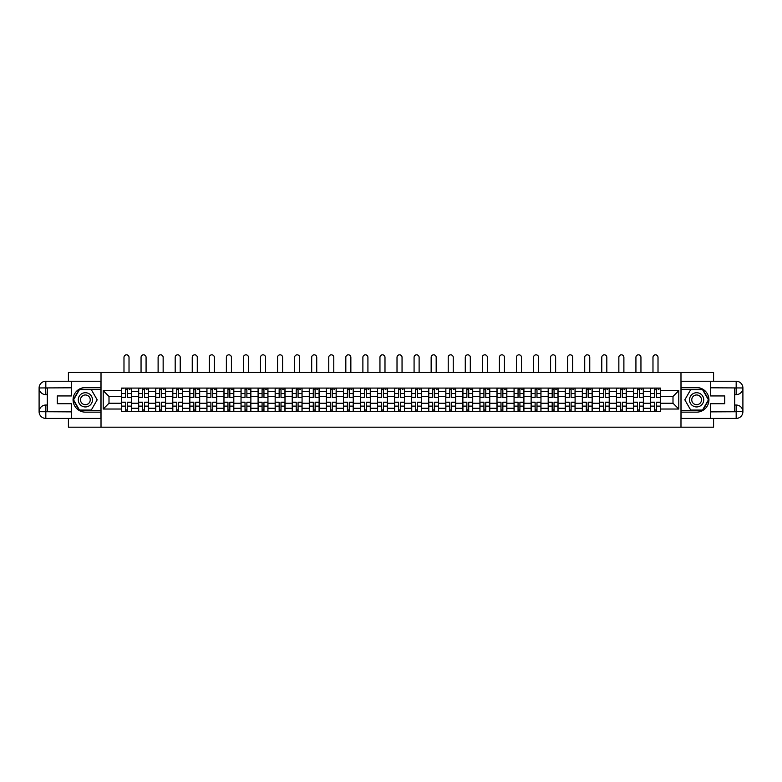 <?xml version="1.0" encoding="UTF-8"?>
<svg xmlns="http://www.w3.org/2000/svg" width="782" height="782" viewBox="0 0 782 782"><rect width="100%" height="100%" fill="white"/><g stroke="black" fill="none" stroke-linecap="round" stroke-linejoin="round"><path stroke-width="1.17" d="M68.415 418.429L68.415 427.177L713.585 427.177L713.585 418.429M713.585 381.235L713.585 372.486L68.415 372.486L68.415 381.235M138.639 411.596L138.639 391.411L131.425 391.411L131.425 411.596M131.425 391.411L131.425 388.077M138.639 391.411L138.639 388.077M148.492 388.077L148.492 411.596M155.706 411.596L155.706 388.077M165.549 388.077L165.549 411.596M172.773 411.596L172.773 388.077M182.617 388.077L182.617 411.596M189.84 411.596L189.84 388.077M199.684 388.077L199.684 411.596M206.898 411.596L206.898 388.077M216.741 388.077L216.741 411.596M223.965 411.596L223.965 388.077M233.808 388.077L233.808 411.596M241.032 411.596L241.032 388.077M250.875 388.077L250.875 411.596M258.089 411.596L258.089 388.077M267.943 388.077L267.943 411.596M275.156 411.596L275.156 388.077M285 388.077L285 411.596M292.224 411.596L292.224 388.077M302.067 388.077L302.067 411.596M309.291 411.596L309.291 388.077M319.134 388.077L319.134 411.596M326.348 411.596L326.348 388.077M336.201 388.077L336.201 411.596M343.415 411.596L343.415 388.077M353.259 388.077L353.259 411.596M360.482 411.596L360.482 388.077M370.326 388.077L370.326 411.596M377.55 411.596L377.55 388.077M387.393 388.077L387.393 411.596M394.607 411.596L394.607 388.077M404.45 388.077L404.45 411.596M411.674 411.596L411.674 388.077M421.518 388.077L421.518 411.596M428.741 411.596L428.741 388.077M438.585 388.077L438.585 411.596M445.799 411.596L445.799 388.077M455.652 388.077L455.652 411.596M462.866 411.596L462.866 388.077M472.709 388.077L472.709 411.596M479.933 411.596L479.933 388.077M489.776 388.077L489.776 411.596M497 411.596L497 388.077M506.844 388.077L506.844 411.596M514.057 411.596L514.057 388.077M523.911 388.077L523.911 411.596M531.125 411.596L531.125 388.077M540.968 388.077L540.968 411.596M548.192 411.596L548.192 388.077M558.035 388.077L558.035 411.596M565.259 411.596L565.259 388.077M575.102 388.077L575.102 411.596M582.316 411.596L582.316 388.077M592.16 388.077L592.16 411.596M599.383 411.596L599.383 388.077M609.227 388.077L609.227 411.596M616.451 411.596L616.451 388.077M626.294 388.077L626.294 411.596M633.508 411.596L633.508 388.077M643.361 388.077L643.361 411.596M650.575 411.596L650.575 388.077M650.575 403.229L643.361 403.229M633.508 403.229L626.294 403.229M616.451 403.229L609.227 403.229M599.383 403.229L592.16 403.229M582.316 403.229L575.102 403.229M565.259 403.229L558.035 403.229M548.192 403.229L540.968 403.229M531.125 403.229L523.911 403.229M514.057 403.229L506.844 403.229M497 403.229L489.776 403.229M479.933 403.229L472.709 403.229M462.866 403.229L455.652 403.229M445.799 403.229L438.585 403.229M428.741 403.229L421.518 403.229M411.674 403.229L404.45 403.229M394.607 403.229L387.393 403.229M377.55 403.229L370.326 403.229M360.482 403.229L353.259 403.229M343.415 403.229L336.201 403.229M326.348 403.229L319.134 403.229M309.291 403.229L302.067 403.229M292.224 403.229L285 403.229M275.156 403.229L267.943 403.229M258.089 403.229L250.875 403.229M241.032 403.229L233.808 403.229M223.965 403.229L216.741 403.229M206.898 403.229L199.684 403.229M189.84 403.229L182.617 403.229M172.773 403.229L165.549 403.229M155.706 403.229L148.492 403.229M138.639 403.229L131.425 403.229M650.575 396.445L643.361 396.445M633.508 396.445L626.294 396.445M616.451 396.445L609.227 396.445M599.383 396.445L592.16 396.445M582.316 396.445L575.102 396.445M565.259 396.445L558.035 396.445M548.192 396.445L540.968 396.445M531.125 396.445L523.911 396.445M514.057 396.445L506.844 396.445M497 396.445L489.776 396.445M479.933 396.445L472.709 396.445M462.866 396.445L455.652 396.445M445.799 396.445L438.585 396.445M428.741 396.445L421.518 396.445M411.674 396.445L404.45 396.445M394.607 396.445L387.393 396.445M377.55 396.445L370.326 396.445M360.482 396.445L353.259 396.445M343.415 396.445L336.201 396.445M326.348 396.445L319.134 396.445M309.291 396.445L302.067 396.445M292.224 396.445L285 396.445M275.156 396.445L267.943 396.445M258.089 396.445L250.875 396.445M241.032 396.445L233.808 396.445M223.965 396.445L216.741 396.445M206.898 396.445L199.684 396.445M189.84 396.445L182.617 396.445M172.773 396.445L165.549 396.445M155.706 396.445L148.492 396.445M138.639 396.445L131.425 396.445M109.001 403.229L121.581 403.229L121.581 396.445L109.001 396.445L109.001 403.229L103.204 409.025L103.204 390.648L121.581 390.648L121.581 396.445M660.419 396.445L660.419 403.229L672.999 403.229L672.999 396.445L660.419 396.445L660.419 388.077L121.581 388.077L121.581 390.648M660.419 390.648L678.796 390.648L678.796 409.025L660.419 409.025L660.419 403.229M121.581 403.229L121.581 411.596L660.419 411.596L660.419 409.025M121.581 409.025L103.204 409.025M680.985 427.177L680.985 372.486M101.015 427.177L101.015 372.486M127.427 409.954L125.57 409.954M125.57 389.719L127.427 389.719M144.494 409.954L142.637 409.954M142.637 389.719L144.494 389.719M161.561 409.954L159.704 409.954M159.704 389.719L161.561 389.719M178.628 409.954L176.761 409.954M176.761 389.719L178.628 389.719M195.686 409.954L193.828 409.954M193.828 389.719L195.686 389.719M212.753 409.954L210.896 409.954M210.896 389.719L212.753 389.719M229.82 409.954L227.953 409.954M227.953 389.719L229.82 389.719M246.877 409.954L245.02 409.954M245.02 389.719L246.877 389.719M263.945 409.954L262.087 409.954M262.087 389.719L263.945 389.719M281.012 409.954L279.154 409.954M279.154 389.719L281.012 389.719M298.079 409.954L296.212 409.954M296.212 389.719L298.079 389.719M315.136 409.954L313.279 409.954M313.279 389.719L315.136 389.719M332.203 409.954L330.346 409.954M330.346 389.719L332.203 389.719M349.271 409.954L347.413 409.954M347.413 389.719L349.271 389.719M366.338 409.954L364.471 409.954M364.471 389.719L366.338 389.719M383.395 409.954L381.538 409.954M381.538 389.719L383.395 389.719M400.462 409.954L398.605 409.954M398.605 389.719L400.462 389.719M417.529 409.954L415.662 409.954M415.662 389.719L417.529 389.719M434.587 409.954L432.729 409.954M432.729 389.719L434.587 389.719M451.654 409.954L449.797 409.954M449.797 389.719L451.654 389.719M468.721 409.954L466.864 409.954M466.864 389.719L468.721 389.719M485.788 409.954L483.921 409.954M483.921 389.719L485.788 389.719M502.846 409.954L500.988 409.954M500.988 389.719L502.846 389.719M519.913 409.954L518.055 409.954M518.055 389.719L519.913 389.719M536.98 409.954L535.123 409.954M535.123 389.719L536.98 389.719M554.047 409.954L552.18 409.954M552.18 389.719L554.047 389.719M571.104 409.954L569.247 409.954M569.247 389.719L571.104 389.719M588.172 409.954L586.314 409.954M586.314 389.719L588.172 389.719M605.239 409.954L603.372 409.954M603.372 389.719L605.239 389.719M622.296 409.954L620.439 409.954M620.439 389.719L622.296 389.719M639.363 409.954L637.506 409.954M637.506 389.719L639.363 389.719M656.43 409.954L654.573 409.954M654.573 389.719L656.43 389.719M103.204 390.648L109.001 396.445M672.999 403.229L678.796 409.025M672.999 396.445L678.796 390.648M129.02 372.486L129.02 357.335A2.512 2.512 0 0 0 126.498 354.823A2.512 2.512 0 0 0 123.986 357.335L123.986 372.486M127.427 397.246L131.366 397.481L127.427 397.481L127.427 388.185L131.366 388.185L129.177 388.185M131.366 397.246L131.366 388.185M125.57 389.602L127.427 389.602M129.177 389.602L129.949 389.602M123.82 388.185L121.63 388.185L121.63 397.481L125.57 397.481L125.57 388.185L129.02 388.077M121.63 388.185L123.986 388.077M125.57 402.417L121.63 402.183L125.57 402.183L125.57 411.479L121.63 411.479L123.82 411.479M121.63 402.417L121.63 411.479M127.427 410.061L125.57 410.061M129.177 411.479L131.366 411.479L131.366 402.183L127.427 402.183L127.427 411.479L123.986 411.479M131.366 411.479L129.02 411.479M146.078 372.486L146.078 357.335A2.512 2.512 0 0 0 143.565 354.823A2.512 2.512 0 0 0 141.053 357.335L141.053 372.486M144.494 397.246L148.433 397.481L144.494 397.481L144.494 388.185L148.433 388.185L146.244 388.185M148.433 397.246L148.433 388.185M142.637 389.602L144.494 389.602M146.244 389.602L147.006 389.602M140.887 388.185L138.697 388.185L138.697 397.481L142.637 397.481L142.637 388.185L146.078 388.077M138.697 388.185L141.053 388.077M163.145 372.486L163.145 357.335A2.512 2.512 0 0 0 160.633 354.823A2.512 2.512 0 0 0 158.111 357.335L158.111 372.486M161.561 397.246L165.501 397.481L161.561 397.481L161.561 388.185L165.501 388.185L163.311 388.185M165.501 397.246L165.501 388.185M159.704 389.602L161.561 389.602M163.311 389.602L164.073 389.602M157.954 388.185L155.765 388.185L155.765 397.481L159.704 397.481L159.704 388.185L163.145 388.077M155.765 388.185L158.111 388.077M47.301 394.636L45.825 394.636A6.725 6.725 0 0 1 39.1 387.96A6.725 6.725 0 0 1 45.825 381.235L100.907 381.235L100.907 387.53L85.375 387.53A12.307 12.307 0 0 0 73.068 399.837A12.307 12.307 0 0 0 85.375 412.143L100.907 412.143L100.907 418.429L45.825 418.429A6.725 6.725 0 0 1 39.1 411.703A6.725 6.725 0 0 1 45.825 405.027L47.301 405.027M100.907 412.143L100.907 387.53M71.367 381.235L71.367 395.946L57.262 395.946L57.262 403.717L71.367 403.717L71.367 418.429M45.825 394.636A6.725 6.725 0 0 1 39.1 387.96L45.659 387.911L45.825 394.636A6.725 6.725 0 0 1 39.1 387.96L39.1 411.703L71.367 411.87M45.825 411.87L45.825 418.429A6.725 6.725 0 0 1 39.1 411.703A6.725 6.725 0 0 1 45.825 405.027L45.825 411.596L47.301 411.596L47.301 388.077L45.825 388.077M100.907 389.28L79.275 389.28L73.185 399.837L79.275 410.394L100.907 410.394M734.699 405.027L736.175 405.027A6.725 6.725 0 0 1 742.9 411.703A6.725 6.725 0 0 1 736.175 418.429L681.093 418.429L681.093 412.143L696.625 412.143A12.307 12.307 0 0 0 708.932 399.837A12.307 12.307 0 0 0 696.625 387.53L681.093 387.53L681.093 381.235L736.175 381.235A6.725 6.725 0 0 1 742.9 387.96A6.725 6.725 0 0 1 736.175 394.636L734.699 394.636M681.093 387.53L681.093 412.143M710.633 418.429L710.633 403.717L724.738 403.717L724.738 395.946L710.633 395.946L710.633 381.235M736.175 405.027A6.725 6.725 0 0 1 742.9 411.703L736.175 411.596L736.175 405.027A6.725 6.725 0 0 1 742.9 411.703L742.9 387.96L710.633 387.804M736.175 387.804L736.175 381.235A6.725 6.725 0 0 1 742.9 387.96A6.725 6.725 0 0 1 736.175 394.636L736.175 388.077L734.699 388.077L734.699 411.596L736.175 411.596M681.093 410.394L702.725 410.394L708.815 399.837L702.725 389.28L681.093 389.28M78.259 399.837A7.106 7.106 0 0 0 85.375 406.943A7.106 7.106 0 0 0 92.481 399.837A7.106 7.106 0 0 0 85.375 392.72A7.106 7.106 0 0 0 78.259 399.837M80.507 399.837A4.868 4.868 0 0 0 85.375 404.705A4.868 4.868 0 0 0 90.243 399.837A4.868 4.868 0 0 0 85.375 394.969A4.868 4.868 0 0 0 80.507 399.837M91.279 389.602L97.183 399.837L91.279 410.061L79.471 410.061L73.557 399.837L79.471 389.602L91.279 389.602M689.519 399.837A7.106 7.106 0 0 0 696.625 406.943A7.106 7.106 0 0 0 703.741 399.837A7.106 7.106 0 0 0 696.625 392.72A7.106 7.106 0 0 0 689.519 399.837M691.757 399.837A4.868 4.868 0 0 0 696.625 404.705A4.868 4.868 0 0 0 701.493 399.837A4.868 4.868 0 0 0 696.625 394.969A4.868 4.868 0 0 0 691.757 399.837M702.529 389.602L708.443 399.837L702.529 410.061L690.721 410.061L684.817 399.837L690.721 389.602L702.529 389.602M142.637 402.417L138.697 402.183L142.637 402.183L142.637 411.479L138.697 411.479L140.887 411.479M138.697 402.417L138.697 411.479M144.494 410.061L142.637 410.061M146.244 411.479L148.433 411.479L148.433 402.183L144.494 402.183L144.494 411.479L141.053 411.479M148.433 411.479L146.078 411.479M159.704 402.417L155.765 402.183L159.704 402.183L159.704 411.479L155.765 411.479L157.954 411.479M155.765 402.417L155.765 411.479M161.561 410.061L159.704 410.061M163.311 411.479L165.501 411.479L165.501 402.183L161.561 402.183L161.561 411.479L158.111 411.479M165.501 411.479L163.145 411.479M180.212 372.486L180.212 357.335A2.512 2.512 0 0 0 177.69 354.823A2.512 2.512 0 0 0 175.178 357.335L175.178 372.486M178.628 397.246L182.558 397.481L178.628 397.481L178.628 388.185L182.558 388.185L180.378 388.185M182.558 397.246L182.558 388.185M176.761 389.602L178.628 389.602M180.378 389.602L181.141 389.602M175.012 388.185L172.822 388.185L172.822 397.481L176.761 397.481L176.761 388.185L180.212 388.077M172.822 388.185L175.178 388.077M197.279 372.486L197.279 357.335A2.512 2.512 0 0 0 194.757 354.823A2.512 2.512 0 0 0 192.245 357.335L192.245 372.486M195.686 397.246L199.625 397.481L195.686 397.481L195.686 388.185L199.625 388.185L197.435 388.185M199.625 397.246L199.625 388.185M193.828 389.602L195.686 389.602M197.435 389.602L198.208 389.602M192.079 388.185L189.889 388.185L189.889 397.481L193.828 397.481L193.828 388.185L197.279 388.077M189.889 388.185L192.245 388.077M214.336 372.486L214.336 357.335A2.512 2.512 0 0 0 211.824 354.823A2.512 2.512 0 0 0 209.302 357.335L209.302 372.486M212.753 397.246L216.692 397.481L212.753 397.481L212.753 388.185L216.692 388.185L214.503 388.185M216.692 397.246L216.692 388.185M210.896 389.602L212.753 389.602M214.503 389.602L215.265 389.602M209.146 388.185L206.956 388.185L206.956 397.481L210.896 397.481L210.896 388.185L214.336 388.077M206.956 388.185L209.302 388.077M176.761 402.417L172.822 402.183L176.761 402.183L176.761 411.479L172.822 411.479L175.012 411.479M172.822 402.417L172.822 411.479M178.628 410.061L176.761 410.061M180.378 411.479L182.558 411.479L182.558 402.183L178.628 402.183L178.628 411.479L175.178 411.479M182.558 411.479L180.212 411.479M193.828 402.417L189.889 402.183L193.828 402.183L193.828 411.479L189.889 411.479L192.079 411.479M189.889 402.417L189.889 411.479M195.686 410.061L193.828 410.061M197.435 411.479L199.625 411.479L199.625 402.183L195.686 402.183L195.686 411.479L192.245 411.479M199.625 411.479L197.279 411.479M210.896 402.417L206.956 402.183L210.896 402.183L210.896 411.479L206.956 411.479L209.146 411.479M206.956 402.417L206.956 411.479M212.753 410.061L210.896 410.061M214.503 411.479L216.692 411.479L216.692 402.183L212.753 402.183L212.753 411.479L209.302 411.479M216.692 411.479L214.336 411.479M231.404 372.486L231.404 357.335A2.512 2.512 0 0 0 228.891 354.823A2.512 2.512 0 0 0 226.369 357.335L226.369 372.486M229.82 397.246L233.759 397.481L229.82 397.481L229.82 388.185L233.759 388.185L231.57 388.185M233.759 397.246L233.759 388.185M227.953 389.602L229.82 389.602M231.57 389.602L232.332 389.602M226.203 388.185L224.023 388.185L224.023 397.481L227.953 397.481L227.953 388.185L231.404 388.077M224.023 388.185L226.369 388.077M227.953 402.417L224.023 402.183L227.953 402.183L227.953 411.479L224.023 411.479L226.203 411.479M224.023 402.417L224.023 411.479M229.82 410.061L227.953 410.061M231.57 411.479L233.759 411.479L233.759 402.183L229.82 402.183L229.82 411.479L226.369 411.479M233.759 411.479L231.404 411.479M248.471 372.486L248.471 357.335A2.512 2.512 0 0 0 245.949 354.823A2.512 2.512 0 0 0 243.437 357.335L243.437 372.486M246.877 397.246L250.817 397.481L246.877 397.481L246.877 388.185L250.817 388.185L248.627 388.185M250.817 397.246L250.817 388.185M245.02 389.602L246.877 389.602M248.627 389.602L249.399 389.602M243.27 388.185L241.081 388.185L241.081 397.481L245.02 397.481L245.02 388.185L248.471 388.077M241.081 388.185L243.437 388.077M245.02 402.417L241.081 402.183L245.02 402.183L245.02 411.479L241.081 411.479L243.27 411.479M241.081 402.417L241.081 411.479M246.877 410.061L245.02 410.061M248.627 411.479L250.817 411.479L250.817 402.183L246.877 402.183L246.877 411.479L243.437 411.479M250.817 411.479L248.471 411.479M265.528 372.486L265.528 357.335A2.512 2.512 0 0 0 263.016 354.823A2.512 2.512 0 0 0 260.504 357.335L260.504 372.486M263.945 397.246L267.884 397.481L263.945 397.481L263.945 388.185L267.884 388.185L265.694 388.185M267.884 397.246L267.884 388.185M262.087 389.602L263.945 389.602M265.694 389.602L266.467 389.602M260.338 388.185L258.148 388.185L258.148 397.481L262.087 397.481L262.087 388.185L265.528 388.077M258.148 388.185L260.504 388.077M262.087 402.417L258.148 402.183L262.087 402.183L262.087 411.479L258.148 411.479L260.338 411.479M258.148 402.417L258.148 411.479M263.945 410.061L262.087 410.061M265.694 411.479L267.884 411.479L267.884 402.183L263.945 402.183L263.945 411.479L260.504 411.479M267.884 411.479L265.528 411.479M282.595 372.486L282.595 357.335A2.512 2.512 0 0 0 280.083 354.823A2.512 2.512 0 0 0 277.561 357.335L277.561 372.486M281.012 397.246L284.951 397.481L281.012 397.481L281.012 388.185L284.951 388.185L282.761 388.185M284.951 397.246L284.951 388.185M279.154 389.602L281.012 389.602M282.761 389.602L283.524 389.602M277.405 388.185L275.215 388.185L275.215 397.481L279.154 397.481L279.154 388.185L282.595 388.077M275.215 388.185L277.561 388.077M279.154 402.417L275.215 402.183L279.154 402.183L279.154 411.479L275.215 411.479L277.405 411.479M275.215 402.417L275.215 411.479M281.012 410.061L279.154 410.061M282.761 411.479L284.951 411.479L284.951 402.183L281.012 402.183L281.012 411.479L277.561 411.479M284.951 411.479L282.595 411.479M299.662 372.486L299.662 357.335A2.512 2.512 0 0 0 297.15 354.823A2.512 2.512 0 0 0 294.628 357.335L294.628 372.486M298.079 397.246L302.008 397.481L298.079 397.481L298.079 388.185L302.008 388.185L299.829 388.185M302.008 397.246L302.008 388.185M296.212 389.602L298.079 389.602M299.829 389.602L300.591 389.602M294.462 388.185L292.282 388.185L292.282 397.481L296.212 397.481L296.212 388.185L299.662 388.077M292.282 388.185L294.628 388.077M296.212 402.417L292.282 402.183L296.212 402.183L296.212 411.479L292.282 411.479L294.462 411.479M292.282 402.417L292.282 411.479M298.079 410.061L296.212 410.061M299.829 411.479L302.008 411.479L302.008 402.183L298.079 402.183L298.079 411.479L294.628 411.479M302.008 411.479L299.662 411.479M316.73 372.486L316.73 357.335A2.512 2.512 0 0 0 314.208 354.823A2.512 2.512 0 0 0 311.695 357.335L311.695 372.486M315.136 397.246L319.076 397.481L315.136 397.481L315.136 388.185L319.076 388.185L316.886 388.185M319.076 397.246L319.076 388.185M313.279 389.602L315.136 389.602M316.886 389.602L317.658 389.602M311.529 388.185L309.34 388.185L309.34 397.481L313.279 397.481L313.279 388.185L316.73 388.077M309.34 388.185L311.695 388.077M313.279 402.417L309.34 402.183L313.279 402.183L313.279 411.479L309.34 411.479L311.529 411.479M309.34 402.417L309.34 411.479M315.136 410.061L313.279 410.061M316.886 411.479L319.076 411.479L319.076 402.183L315.136 402.183L315.136 411.479L311.695 411.479M319.076 411.479L316.73 411.479M333.787 372.486L333.787 357.335A2.512 2.512 0 0 0 331.275 354.823A2.512 2.512 0 0 0 328.763 357.335L328.763 372.486M332.203 397.246L336.143 397.481L332.203 397.481L332.203 388.185L336.143 388.185L333.953 388.185M336.143 397.246L336.143 388.185M330.346 389.602L332.203 389.602M333.953 389.602L334.716 389.602M328.596 388.185L326.407 388.185L326.407 397.481L330.346 397.481L330.346 388.185L333.787 388.077M326.407 388.185L328.763 388.077M330.346 402.417L326.407 402.183L330.346 402.183L330.346 411.479L326.407 411.479L328.596 411.479M326.407 402.417L326.407 411.479M332.203 410.061L330.346 410.061M333.953 411.479L336.143 411.479L336.143 402.183L332.203 402.183L332.203 411.479L328.763 411.479M336.143 411.479L333.787 411.479M350.854 372.486L350.854 357.335A2.512 2.512 0 0 0 348.342 354.823A2.512 2.512 0 0 0 345.82 357.335L345.82 372.486M349.271 397.246L353.21 397.481L349.271 397.481L349.271 388.185L353.21 388.185L351.02 388.185M353.21 397.246L353.21 388.185M347.413 389.602L349.271 389.602M351.02 389.602L351.783 389.602M345.664 388.185L343.474 388.185L343.474 397.481L347.413 397.481L347.413 388.185L350.854 388.077M343.474 388.185L345.82 388.077M347.413 402.417L343.474 402.183L347.413 402.183L347.413 411.479L343.474 411.479L345.664 411.479M343.474 402.417L343.474 411.479M349.271 410.061L347.413 410.061M351.02 411.479L353.21 411.479L353.21 402.183L349.271 402.183L349.271 411.479L345.82 411.479M353.21 411.479L350.854 411.479M367.921 372.486L367.921 357.335A2.512 2.512 0 0 0 365.399 354.823A2.512 2.512 0 0 0 362.887 357.335L362.887 372.486M366.338 397.246L370.267 397.481L366.338 397.481L366.338 388.185L370.267 388.185L368.087 388.185M370.267 397.246L370.267 388.185M364.471 389.602L366.338 389.602M368.087 389.602L368.85 389.602M362.721 388.185L360.531 388.185L360.531 397.481L364.471 397.481L364.471 388.185L367.921 388.077M360.531 388.185L362.887 388.077M364.471 402.417L360.531 402.183L364.471 402.183L364.471 411.479L360.531 411.479L362.721 411.479M360.531 402.417L360.531 411.479M366.338 410.061L364.471 410.061M368.087 411.479L370.267 411.479L370.267 402.183L366.338 402.183L366.338 411.479L362.887 411.479M370.267 411.479L367.921 411.479M384.988 372.486L384.988 357.335A2.512 2.512 0 0 0 382.466 354.823A2.512 2.512 0 0 0 379.954 357.335L379.954 372.486M383.395 397.246L387.334 397.481L383.395 397.481L383.395 388.185L387.334 388.185L385.145 388.185M387.334 397.246L387.334 388.185M381.538 389.602L383.395 389.602M385.145 389.602L385.917 389.602M379.788 388.185L377.598 388.185L377.598 397.481L381.538 397.481L381.538 388.185L384.988 388.077M377.598 388.185L379.954 388.077M381.538 402.417L377.598 402.183L381.538 402.183L381.538 411.479L377.598 411.479L379.788 411.479M377.598 402.417L377.598 411.479M383.395 410.061L381.538 410.061M385.145 411.479L387.334 411.479L387.334 402.183L383.395 402.183L383.395 411.479L379.954 411.479M387.334 411.479L384.988 411.479M402.046 372.486L402.046 357.335A2.512 2.512 0 0 0 399.534 354.823A2.512 2.512 0 0 0 397.012 357.335L397.012 372.486M400.462 397.246L404.402 397.481L400.462 397.481L400.462 388.185L404.402 388.185L402.212 388.185M404.402 397.246L404.402 388.185M398.605 389.602L400.462 389.602M402.212 389.602L402.974 389.602M396.855 388.185L394.666 388.185L394.666 397.481L398.605 397.481L398.605 388.185L402.046 388.077M394.666 388.185L397.012 388.077M398.605 402.417L394.666 402.183L398.605 402.183L398.605 411.479L394.666 411.479L396.855 411.479M394.666 402.417L394.666 411.479M400.462 410.061L398.605 410.061M402.212 411.479L404.402 411.479L404.402 402.183L400.462 402.183L400.462 411.479L397.012 411.479M404.402 411.479L402.046 411.479M419.113 372.486L419.113 357.335A2.512 2.512 0 0 0 416.601 354.823A2.512 2.512 0 0 0 414.079 357.335L414.079 372.486M417.529 397.246L421.469 397.481L417.529 397.481L417.529 388.185L421.469 388.185L419.279 388.185M421.469 397.246L421.469 388.185M415.662 389.602L417.529 389.602M419.279 389.602L420.042 389.602M413.913 388.185L411.733 388.185L411.733 397.481L415.662 397.481L415.662 388.185L419.113 388.077M411.733 388.185L414.079 388.077M415.662 402.417L411.733 402.183L415.662 402.183L415.662 411.479L411.733 411.479L413.913 411.479M411.733 402.417L411.733 411.479M417.529 410.061L415.662 410.061M419.279 411.479L421.469 411.479L421.469 402.183L417.529 402.183L417.529 411.479L414.079 411.479M421.469 411.479L419.113 411.479M436.18 372.486L436.18 357.335A2.512 2.512 0 0 0 433.658 354.823A2.512 2.512 0 0 0 431.146 357.335L431.146 372.486M434.587 397.246L438.526 397.481L434.587 397.481L434.587 388.185L438.526 388.185L436.336 388.185M438.526 397.246L438.526 388.185M432.729 389.602L434.587 389.602M436.336 389.602L437.109 389.602M430.98 388.185L428.79 388.185L428.79 397.481L432.729 397.481L432.729 388.185L436.18 388.077M428.79 388.185L431.146 388.077M432.729 402.417L428.79 402.183L432.729 402.183L432.729 411.479L428.79 411.479L430.98 411.479M428.79 402.417L428.79 411.479M434.587 410.061L432.729 410.061M436.336 411.479L438.526 411.479L438.526 402.183L434.587 402.183L434.587 411.479L431.146 411.479M438.526 411.479L436.18 411.479M453.237 372.486L453.237 357.335A2.512 2.512 0 0 0 450.725 354.823A2.512 2.512 0 0 0 448.213 357.335L448.213 372.486M451.654 397.246L455.593 397.481L451.654 397.481L451.654 388.185L455.593 388.185L453.404 388.185M455.593 397.246L455.593 388.185M449.797 389.602L451.654 389.602M453.404 389.602L454.176 389.602M448.047 388.185L445.857 388.185L445.857 397.481L449.797 397.481L449.797 388.185L453.237 388.077M445.857 388.185L448.213 388.077M449.797 402.417L445.857 402.183L449.797 402.183L449.797 411.479L445.857 411.479L448.047 411.479M445.857 402.417L445.857 411.479M451.654 410.061L449.797 410.061M453.404 411.479L455.593 411.479L455.593 402.183L451.654 402.183L451.654 411.479L448.213 411.479M455.593 411.479L453.237 411.479M470.305 372.486L470.305 357.335A2.512 2.512 0 0 0 467.792 354.823A2.512 2.512 0 0 0 465.27 357.335L465.27 372.486M468.721 397.246L472.66 397.481L468.721 397.481L468.721 388.185L472.66 388.185L470.471 388.185M472.66 397.246L472.66 388.185M466.864 389.602L468.721 389.602M470.471 389.602L471.233 389.602M465.114 388.185L462.924 388.185L462.924 397.481L466.864 397.481L466.864 388.185L470.305 388.077M462.924 388.185L465.27 388.077M466.864 402.417L462.924 402.183L466.864 402.183L466.864 411.479L462.924 411.479L465.114 411.479M462.924 402.417L462.924 411.479M468.721 410.061L466.864 410.061M470.471 411.479L472.66 411.479L472.66 402.183L468.721 402.183L468.721 411.479L465.27 411.479M472.66 411.479L470.305 411.479M487.372 372.486L487.372 357.335A2.512 2.512 0 0 0 484.85 354.823A2.512 2.512 0 0 0 482.338 357.335L482.338 372.486M485.788 397.246L489.718 397.481L485.788 397.481L485.788 388.185L489.718 388.185L487.538 388.185M489.718 397.246L489.718 388.185M483.921 389.602L485.788 389.602M487.538 389.602L488.3 389.602M482.171 388.185L479.992 388.185L479.992 397.481L483.921 397.481L483.921 388.185L487.372 388.077M479.992 388.185L482.338 388.077M483.921 402.417L479.992 402.183L483.921 402.183L483.921 411.479L479.992 411.479L482.171 411.479M479.992 402.417L479.992 411.479M485.788 410.061L483.921 410.061M487.538 411.479L489.718 411.479L489.718 402.183L485.788 402.183L485.788 411.479L482.338 411.479M489.718 411.479L487.372 411.479M504.439 372.486L504.439 357.335A2.512 2.512 0 0 0 501.917 354.823A2.512 2.512 0 0 0 499.405 357.335L499.405 372.486M502.846 397.246L506.785 397.481L502.846 397.481L502.846 388.185L506.785 388.185L504.595 388.185M506.785 397.246L506.785 388.185M500.988 389.602L502.846 389.602M504.595 389.602L505.368 389.602M499.239 388.185L497.049 388.185L497.049 397.481L500.988 397.481L500.988 388.185L504.439 388.077M497.049 388.185L499.405 388.077M500.988 402.417L497.049 402.183L500.988 402.183L500.988 411.479L497.049 411.479L499.239 411.479M497.049 402.417L497.049 411.479M502.846 410.061L500.988 410.061M504.595 411.479L506.785 411.479L506.785 402.183L502.846 402.183L502.846 411.479L499.405 411.479M506.785 411.479L504.439 411.479M521.496 372.486L521.496 357.335A2.512 2.512 0 0 0 518.984 354.823A2.512 2.512 0 0 0 516.472 357.335L516.472 372.486M519.913 397.246L523.852 397.481L519.913 397.481L519.913 388.185L523.852 388.185L521.662 388.185M523.852 397.246L523.852 388.185M518.055 389.602L519.913 389.602M521.662 389.602L522.425 389.602M516.306 388.185L514.116 388.185L514.116 397.481L518.055 397.481L518.055 388.185L521.496 388.077M514.116 388.185L516.472 388.077M518.055 402.417L514.116 402.183L518.055 402.183L518.055 411.479L514.116 411.479L516.306 411.479M514.116 402.417L514.116 411.479M519.913 410.061L518.055 410.061M521.662 411.479L523.852 411.479L523.852 402.183L519.913 402.183L519.913 411.479L516.472 411.479M523.852 411.479L521.496 411.479M538.563 372.486L538.563 357.335A2.512 2.512 0 0 0 536.051 354.823A2.512 2.512 0 0 0 533.529 357.335L533.529 372.486M536.98 397.246L540.919 397.481L536.98 397.481L536.98 388.185L540.919 388.185L538.73 388.185M540.919 397.246L540.919 388.185M535.123 389.602L536.98 389.602M538.73 389.602L539.492 389.602M533.373 388.185L531.183 388.185L531.183 397.481L535.123 397.481L535.123 388.185L538.563 388.077M531.183 388.185L533.529 388.077M535.123 402.417L531.183 402.183L535.123 402.183L535.123 411.479L531.183 411.479L533.373 411.479M531.183 402.417L531.183 411.479M536.98 410.061L535.123 410.061M538.73 411.479L540.919 411.479L540.919 402.183L536.98 402.183L536.98 411.479L533.529 411.479M540.919 411.479L538.563 411.479M555.631 372.486L555.631 357.335A2.512 2.512 0 0 0 553.109 354.823A2.512 2.512 0 0 0 550.596 357.335L550.596 372.486M554.047 397.246L557.977 397.481L554.047 397.481L554.047 388.185L557.977 388.185L555.797 388.185M557.977 397.246L557.977 388.185M552.18 389.602L554.047 389.602M555.797 389.602L556.559 389.602M550.43 388.185L548.241 388.185L548.241 397.481L552.18 397.481L552.18 388.185L555.631 388.077M548.241 388.185L550.596 388.077M552.18 402.417L548.241 402.183L552.18 402.183L552.18 411.479L548.241 411.479L550.43 411.479M548.241 402.417L548.241 411.479M554.047 410.061L552.18 410.061M555.797 411.479L557.977 411.479L557.977 402.183L554.047 402.183L554.047 411.479L550.596 411.479M557.977 411.479L555.631 411.479M572.698 372.486L572.698 357.335A2.512 2.512 0 0 0 570.176 354.823A2.512 2.512 0 0 0 567.664 357.335L567.664 372.486M571.104 397.246L575.044 397.481L571.104 397.481L571.104 388.185L575.044 388.185L572.854 388.185M575.044 397.246L575.044 388.185M569.247 389.602L571.104 389.602M572.854 389.602L573.626 389.602M567.497 388.185L565.308 388.185L565.308 397.481L569.247 397.481L569.247 388.185L572.698 388.077M565.308 388.185L567.664 388.077M569.247 402.417L565.308 402.183L569.247 402.183L569.247 411.479L565.308 411.479L567.497 411.479M565.308 402.417L565.308 411.479M571.104 410.061L569.247 410.061M572.854 411.479L575.044 411.479L575.044 402.183L571.104 402.183L571.104 411.479L567.664 411.479M575.044 411.479L572.698 411.479M589.755 372.486L589.755 357.335A2.512 2.512 0 0 0 587.243 354.823A2.512 2.512 0 0 0 584.721 357.335L584.721 372.486M588.172 397.246L592.111 397.481L588.172 397.481L588.172 388.185L592.111 388.185L589.921 388.185M592.111 397.246L592.111 388.185M586.314 389.602L588.172 389.602M589.921 389.602L590.684 389.602M584.565 388.185L582.375 388.185L582.375 397.481L586.314 397.481L586.314 388.185L589.755 388.077M582.375 388.185L584.721 388.077M586.314 402.417L582.375 402.183L586.314 402.183L586.314 411.479L582.375 411.479L584.565 411.479M582.375 402.417L582.375 411.479M588.172 410.061L586.314 410.061M589.921 411.479L592.111 411.479L592.111 402.183L588.172 402.183L588.172 411.479L584.721 411.479M592.111 411.479L589.755 411.479M606.822 372.486L606.822 357.335A2.512 2.512 0 0 0 604.31 354.823A2.512 2.512 0 0 0 601.788 357.335L601.788 372.486M605.239 397.246L609.178 397.481L605.239 397.481L605.239 388.185L609.178 388.185L606.988 388.185M609.178 397.246L609.178 388.185M603.372 389.602L605.239 389.602M606.988 389.602L607.751 389.602M601.622 388.185L599.442 388.185L599.442 397.481L603.372 397.481L603.372 388.185L606.822 388.077M599.442 388.185L601.788 388.077M603.372 402.417L599.442 402.183L603.372 402.183L603.372 411.479L599.442 411.479L601.622 411.479M599.442 402.417L599.442 411.479M605.239 410.061L603.372 410.061M606.988 411.479L609.178 411.479L609.178 402.183L605.239 402.183L605.239 411.479L601.788 411.479M609.178 411.479L606.822 411.479M623.889 372.486L623.889 357.335A2.512 2.512 0 0 0 621.367 354.823A2.512 2.512 0 0 0 618.855 357.335L618.855 372.486M622.296 397.246L626.235 397.481L622.296 397.481L622.296 388.185L626.235 388.185L624.046 388.185M626.235 397.246L626.235 388.185M620.439 389.602L622.296 389.602M624.046 389.602L624.818 389.602M618.689 388.185L616.499 388.185L616.499 397.481L620.439 397.481L620.439 388.185L623.889 388.077M616.499 388.185L618.855 388.077M620.439 402.417L616.499 402.183L620.439 402.183L620.439 411.479L616.499 411.479L618.689 411.479M616.499 402.417L616.499 411.479M622.296 410.061L620.439 410.061M624.046 411.479L626.235 411.479L626.235 402.183L622.296 402.183L622.296 411.479L618.855 411.479M626.235 411.479L623.889 411.479M640.947 372.486L640.947 357.335A2.512 2.512 0 0 0 638.435 354.823A2.512 2.512 0 0 0 635.922 357.335L635.922 372.486M639.363 397.246L643.303 397.481L639.363 397.481L639.363 388.185L643.303 388.185L641.113 388.185M643.303 397.246L643.303 388.185M637.506 389.602L639.363 389.602M641.113 389.602L641.885 389.602M635.756 388.185L633.567 388.185L633.567 397.481L637.506 397.481L637.506 388.185L640.947 388.077M633.567 388.185L635.922 388.077M637.506 402.417L633.567 402.183L637.506 402.183L637.506 411.479L633.567 411.479L635.756 411.479M633.567 402.417L633.567 411.479M639.363 410.061L637.506 410.061M641.113 411.479L643.303 411.479L643.303 402.183L639.363 402.183L639.363 411.479L635.922 411.479M643.303 411.479L640.947 411.479M658.014 372.486L658.014 357.335A2.512 2.512 0 0 0 655.502 354.823A2.512 2.512 0 0 0 652.98 357.335L652.98 372.486M656.43 397.246L660.37 397.481L656.43 397.481L656.43 388.185L660.37 388.185L658.18 388.185M660.37 397.246L660.37 388.185M654.573 389.602L656.43 389.602M658.18 389.602L658.943 389.602M652.823 388.185L650.634 388.185L650.634 397.481L654.573 397.481L654.573 388.185L658.014 388.077M650.634 388.185L652.98 388.077M654.573 402.417L650.634 402.183L654.573 402.183L654.573 411.479L650.634 411.479L652.823 411.479M650.634 402.417L650.634 411.479M656.43 410.061L654.573 410.061M658.18 411.479L660.37 411.479L660.37 402.183L656.43 402.183L656.43 411.479L652.98 411.479M660.37 411.479L658.014 411.479M633.508 391.411L626.294 391.411M616.451 391.411L609.227 391.411M599.383 391.411L592.16 391.411M582.316 391.411L575.102 391.411M565.259 391.411L558.035 391.411M548.192 391.411L540.968 391.411M531.125 391.411L523.911 391.411M514.057 391.411L506.844 391.411M497 391.411L489.776 391.411M479.933 391.411L472.709 391.411M462.866 391.411L455.652 391.411M445.799 391.411L438.585 391.411M428.741 391.411L421.518 391.411M411.674 391.411L404.45 391.411M394.607 391.411L387.393 391.411M377.55 391.411L370.326 391.411M360.482 391.411L353.259 391.411M343.415 391.411L336.201 391.411M326.348 391.411L319.134 391.411M309.291 391.411L302.067 391.411M292.224 391.411L285 391.411M275.156 391.411L267.943 391.411M258.089 391.411L250.875 391.411M241.032 391.411L233.808 391.411M223.965 391.411L216.741 391.411M206.898 391.411L199.684 391.411M189.84 391.411L182.617 391.411M172.773 391.411L165.549 391.411M155.706 391.411L148.492 391.411M650.575 391.411L643.361 391.411M633.508 408.253L626.294 408.253M616.451 408.253L609.227 408.253M599.383 408.253L592.16 408.253M582.316 408.253L575.102 408.253M565.259 408.253L558.035 408.253M548.192 408.253L540.968 408.253M531.125 408.253L523.911 408.253M514.057 408.253L506.844 408.253M497 408.253L489.776 408.253M479.933 408.253L472.709 408.253M462.866 408.253L455.652 408.253M445.799 408.253L438.585 408.253M428.741 408.253L421.518 408.253M411.674 408.253L404.45 408.253M394.607 408.253L387.393 408.253M377.55 408.253L370.326 408.253M360.482 408.253L353.259 408.253M343.415 408.253L336.201 408.253M326.348 408.253L319.134 408.253M309.291 408.253L302.067 408.253M292.224 408.253L285 408.253M275.156 408.253L267.943 408.253M258.089 408.253L250.875 408.253M241.032 408.253L233.808 408.253M223.965 408.253L216.741 408.253M206.898 408.253L199.684 408.253M189.84 408.253L182.617 408.253M172.773 408.253L165.549 408.253M155.706 408.253L148.492 408.253M138.639 408.253L131.425 408.253M650.575 408.253L643.361 408.253M127.427 393.561L131.366 393.561M121.63 397.246L125.57 397.246M121.63 393.561L125.57 393.561M125.57 406.112L121.63 406.112M131.366 402.417L127.427 402.417M131.366 406.112L127.427 406.112M144.494 393.561L148.433 393.561M138.697 397.246L142.637 397.246M138.697 393.561L142.637 393.561M161.561 393.561L165.501 393.561M155.765 397.246L159.704 397.246M155.765 393.561L159.704 393.561M71.367 387.804L45.669 387.921M39.1 411.703A6.725 6.725 0 0 1 45.825 405.027M39.1 387.96A6.725 6.725 0 0 1 45.825 381.235L45.825 387.804M710.633 411.87L736.331 411.752M742.9 387.96A6.725 6.725 0 0 1 736.175 394.636M742.9 411.703A6.725 6.725 0 0 1 736.175 418.429L736.175 411.87M142.637 406.112L138.697 406.112M148.433 402.417L144.494 402.417M148.433 406.112L144.494 406.112M159.704 406.112L155.765 406.112M165.501 402.417L161.561 402.417M165.501 406.112L161.561 406.112M178.628 393.561L182.558 393.561M172.822 397.246L176.761 397.246M172.822 393.561L176.761 393.561M195.686 393.561L199.625 393.561M189.889 397.246L193.828 397.246M189.889 393.561L193.828 393.561M212.753 393.561L216.692 393.561M206.956 397.246L210.896 397.246M206.956 393.561L210.896 393.561M176.761 406.112L172.822 406.112M182.558 402.417L178.628 402.417M182.558 406.112L178.628 406.112M193.828 406.112L189.889 406.112M199.625 402.417L195.686 402.417M199.625 406.112L195.686 406.112M210.896 406.112L206.956 406.112M216.692 402.417L212.753 402.417M216.692 406.112L212.753 406.112M229.82 393.561L233.759 393.561M224.023 397.246L227.953 397.246M224.023 393.561L227.953 393.561M227.953 406.112L224.023 406.112M233.759 402.417L229.82 402.417M233.759 406.112L229.82 406.112M246.877 393.561L250.817 393.561M241.081 397.246L245.02 397.246M241.081 393.561L245.02 393.561M245.02 406.112L241.081 406.112M250.817 402.417L246.877 402.417M250.817 406.112L246.877 406.112M263.945 393.561L267.884 393.561M258.148 397.246L262.087 397.246M258.148 393.561L262.087 393.561M262.087 406.112L258.148 406.112M267.884 402.417L263.945 402.417M267.884 406.112L263.945 406.112M281.012 393.561L284.951 393.561M275.215 397.246L279.154 397.246M275.215 393.561L279.154 393.561M279.154 406.112L275.215 406.112M284.951 402.417L281.012 402.417M284.951 406.112L281.012 406.112M298.079 393.561L302.008 393.561M292.282 397.246L296.212 397.246M292.282 393.561L296.212 393.561M296.212 406.112L292.282 406.112M302.008 402.417L298.079 402.417M302.008 406.112L298.079 406.112M315.136 393.561L319.076 393.561M309.34 397.246L313.279 397.246M309.34 393.561L313.279 393.561M313.279 406.112L309.34 406.112M319.076 402.417L315.136 402.417M319.076 406.112L315.136 406.112M332.203 393.561L336.143 393.561M326.407 397.246L330.346 397.246M326.407 393.561L330.346 393.561M330.346 406.112L326.407 406.112M336.143 402.417L332.203 402.417M336.143 406.112L332.203 406.112M349.271 393.561L353.21 393.561M343.474 397.246L347.413 397.246M343.474 393.561L347.413 393.561M347.413 406.112L343.474 406.112M353.21 402.417L349.271 402.417M353.21 406.112L349.271 406.112M366.338 393.561L370.267 393.561M360.531 397.246L364.471 397.246M360.531 393.561L364.471 393.561M364.471 406.112L360.531 406.112M370.267 402.417L366.338 402.417M370.267 406.112L366.338 406.112M383.395 393.561L387.334 393.561M377.598 397.246L381.538 397.246M377.598 393.561L381.538 393.561M381.538 406.112L377.598 406.112M387.334 402.417L383.395 402.417M387.334 406.112L383.395 406.112M400.462 393.561L404.402 393.561M394.666 397.246L398.605 397.246M394.666 393.561L398.605 393.561M398.605 406.112L394.666 406.112M404.402 402.417L400.462 402.417M404.402 406.112L400.462 406.112M417.529 393.561L421.469 393.561M411.733 397.246L415.662 397.246M411.733 393.561L415.662 393.561M415.662 406.112L411.733 406.112M421.469 402.417L417.529 402.417M421.469 406.112L417.529 406.112M434.587 393.561L438.526 393.561M428.79 397.246L432.729 397.246M428.79 393.561L432.729 393.561M432.729 406.112L428.79 406.112M438.526 402.417L434.587 402.417M438.526 406.112L434.587 406.112M451.654 393.561L455.593 393.561M445.857 397.246L449.797 397.246M445.857 393.561L449.797 393.561M449.797 406.112L445.857 406.112M455.593 402.417L451.654 402.417M455.593 406.112L451.654 406.112M468.721 393.561L472.66 393.561M462.924 397.246L466.864 397.246M462.924 393.561L466.864 393.561M466.864 406.112L462.924 406.112M472.66 402.417L468.721 402.417M472.66 406.112L468.721 406.112M485.788 393.561L489.718 393.561M479.992 397.246L483.921 397.246M479.992 393.561L483.921 393.561M483.921 406.112L479.992 406.112M489.718 402.417L485.788 402.417M489.718 406.112L485.788 406.112M502.846 393.561L506.785 393.561M497.049 397.246L500.988 397.246M497.049 393.561L500.988 393.561M500.988 406.112L497.049 406.112M506.785 402.417L502.846 402.417M506.785 406.112L502.846 406.112M519.913 393.561L523.852 393.561M514.116 397.246L518.055 397.246M514.116 393.561L518.055 393.561M518.055 406.112L514.116 406.112M523.852 402.417L519.913 402.417M523.852 406.112L519.913 406.112M536.98 393.561L540.919 393.561M531.183 397.246L535.123 397.246M531.183 393.561L535.123 393.561M535.123 406.112L531.183 406.112M540.919 402.417L536.98 402.417M540.919 406.112L536.98 406.112M554.047 393.561L557.977 393.561M548.241 397.246L552.18 397.246M548.241 393.561L552.18 393.561M552.18 406.112L548.241 406.112M557.977 402.417L554.047 402.417M557.977 406.112L554.047 406.112M571.104 393.561L575.044 393.561M565.308 397.246L569.247 397.246M565.308 393.561L569.247 393.561M569.247 406.112L565.308 406.112M575.044 402.417L571.104 402.417M575.044 406.112L571.104 406.112M588.172 393.561L592.111 393.561M582.375 397.246L586.314 397.246M582.375 393.561L586.314 393.561M586.314 406.112L582.375 406.112M592.111 402.417L588.172 402.417M592.111 406.112L588.172 406.112M605.239 393.561L609.178 393.561M599.442 397.246L603.372 397.246M599.442 393.561L603.372 393.561M603.372 406.112L599.442 406.112M609.178 402.417L605.239 402.417M609.178 406.112L605.239 406.112M622.296 393.561L626.235 393.561M616.499 397.246L620.439 397.246M616.499 393.561L620.439 393.561M620.439 406.112L616.499 406.112M626.235 402.417L622.296 402.417M626.235 406.112L622.296 406.112M639.363 393.561L643.303 393.561M633.567 397.246L637.506 397.246M633.567 393.561L637.506 393.561M637.506 406.112L633.567 406.112M643.303 402.417L639.363 402.417M643.303 406.112L639.363 406.112M656.43 393.561L660.37 393.561M650.634 397.246L654.573 397.246M650.634 393.561L654.573 393.561M654.573 406.112L650.634 406.112M660.37 402.417L656.43 402.417M660.37 406.112L656.43 406.112"/></g></svg>

